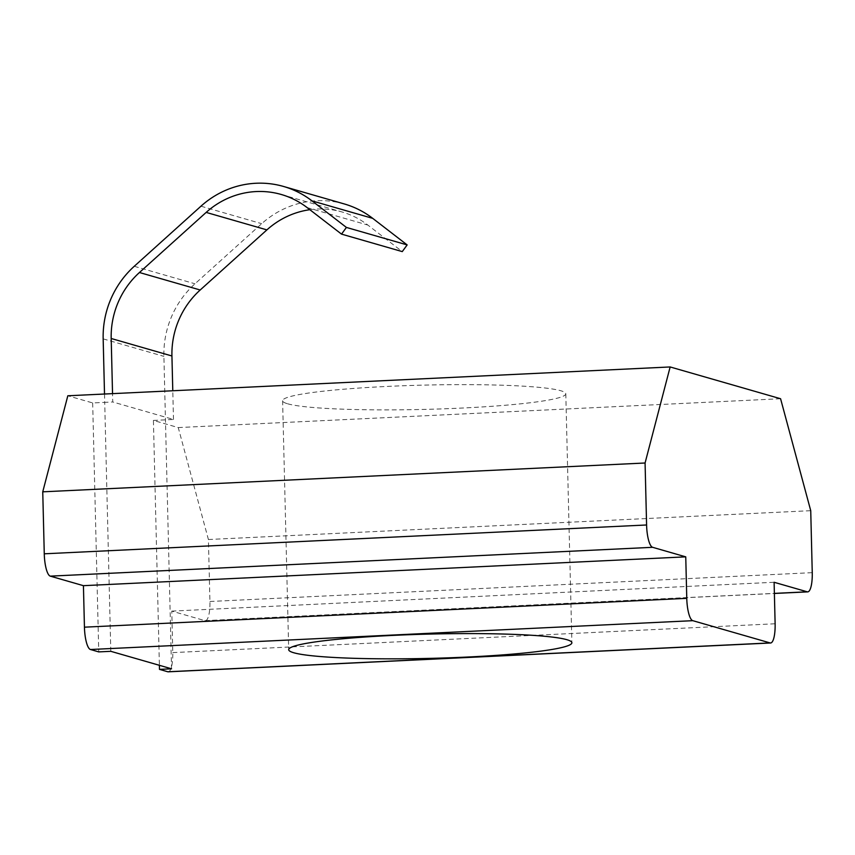 <?xml version="1.0" encoding="UTF-8"?>
<svg xmlns="http://www.w3.org/2000/svg" width="855" height="855" viewBox="0 0 855 855"><rect width="100%" height="100%" fill="white"/><g stroke="black" fill="none" stroke-linecap="round" stroke-linejoin="round"><path stroke-width="0.64" stroke-dasharray="4.28 3.21" d="M287.675 403.795A141.641 12.152 178.6 0 0 443.296 408.84A141.641 12.152 178.6 0 0 565.796 393.802A141.641 12.152 178.6 0 0 560.73 390.724A141.641 12.152 178.6 0 0 405.11 385.68A141.641 12.152 178.6 0 0 282.61 400.728A141.641 12.152 178.6 0 0 287.675 403.795M168.264 671.816A20.83 5.461 87.3 0 0 172.785 652.6L171.78 611.111L204.911 620.645A20.83 5.461 87.3 0 0 205.392 620.709A20.83 5.461 87.3 0 0 209.924 601.492L208.406 539.516L178.257 427.575L153.408 420.425L159.393 665.308M208.406 539.516L810.732 510.681M178.257 427.575L780.583 398.74M171.78 611.111L774.106 582.276M104.513 394.027L104.716 402.363L112.742 401.978L112.539 393.642M110.797 651.318L104.716 402.363L92.671 402.94L67.823 395.78M153.408 420.425L173.49 419.463L112.742 401.978M92.671 402.94L98.753 651.895M344.298 203.95A91.645 88.097 -73.9 0 0 261.694 223.679L194.993 283.785A91.645 88.097 -73.9 0 0 163.904 356.364L171.534 668.802M173.49 419.463L172.785 390.756M309.852 209.699A83.32 80.081 106.1 0 1 341.989 211.965A83.32 80.081 106.1 0 1 367.842 225.057L402.267 251.605M209.924 601.492L812.25 572.658M204.911 620.645L774.374 593.391M172.785 652.6L775.122 623.776M103.166 338.879L163.904 356.364M307.095 207.573L367.842 225.057M200.957 206.194L261.694 223.679M134.246 266.3L194.993 283.785M565.796 393.802L571.877 642.757M205.392 620.709L774.374 593.466M282.61 400.728L288.691 649.682M281.252 194.48L341.989 211.965"/><path stroke-width="1.28" d="M293.757 652.75A141.641 12.152 178.6 0 0 449.377 657.794A141.641 12.152 178.6 0 0 571.877 642.757A141.641 12.152 178.6 0 0 566.812 639.679A141.641 12.152 178.6 0 0 411.191 634.634A141.641 12.152 178.6 0 0 288.691 649.682A141.641 12.152 178.6 0 0 293.757 652.75M159.393 665.308L159.49 669.38L167.772 671.763A20.83 5.461 87.3 0 0 168.264 671.816L770.59 642.992A20.83 5.461 87.3 0 0 775.122 623.776L774.106 582.276L807.238 591.81A20.83 5.461 87.3 0 0 807.729 591.874A20.83 5.461 87.3 0 0 812.25 572.658L810.732 510.681L780.583 398.74L670.149 366.955L645.076 463.004L646.594 524.981A20.83 5.461 87.3 0 0 652.622 547.307L685.753 556.851L686.768 598.34A20.83 5.461 87.3 0 0 692.796 620.677L770.099 642.928A20.83 5.461 87.3 0 0 770.59 642.992M159.49 669.38L171.534 668.802L110.797 651.318L98.753 651.895L90.47 649.511L692.796 620.677M670.149 366.955L67.823 395.78L42.75 491.828L44.268 553.805A20.83 5.461 87.3 0 0 50.295 576.142L83.427 585.675L84.442 627.175A20.83 5.461 87.3 0 0 90.47 649.511M83.427 585.675L685.753 556.851M42.75 491.828L645.076 463.004M112.539 393.642L111.193 338.495A83.32 80.081 106.1 0 1 139.451 272.51L206.162 212.403A83.32 80.081 106.1 0 1 281.252 194.48A83.32 80.081 106.1 0 1 307.095 207.573L341.519 234.12L346.414 227.43L311.99 200.882A91.645 88.097 -73.9 0 0 283.561 186.465A91.645 88.097 -73.9 0 0 200.957 206.194L134.246 266.3A91.645 88.097 -73.9 0 0 103.166 338.879L104.513 394.027M172.785 390.756L171.93 355.979A83.32 80.081 106.1 0 1 200.198 289.995L266.899 229.888A83.32 80.081 106.1 0 1 309.852 209.699M341.519 234.12L402.267 251.605L407.151 244.915L372.727 218.367A91.645 88.097 -73.9 0 0 344.298 203.95L283.561 186.465M346.414 227.43L407.151 244.915M774.374 593.391L807.238 591.81M167.772 671.763L770.099 642.928M84.442 627.175L686.768 598.34M50.295 576.142L652.622 547.307M44.268 553.805L646.594 524.981M111.193 338.495L171.93 355.979M139.451 272.51L200.198 289.995M206.162 212.403L266.899 229.888M311.99 200.882L372.727 218.367M774.374 593.466L807.729 591.874"/></g></svg>
